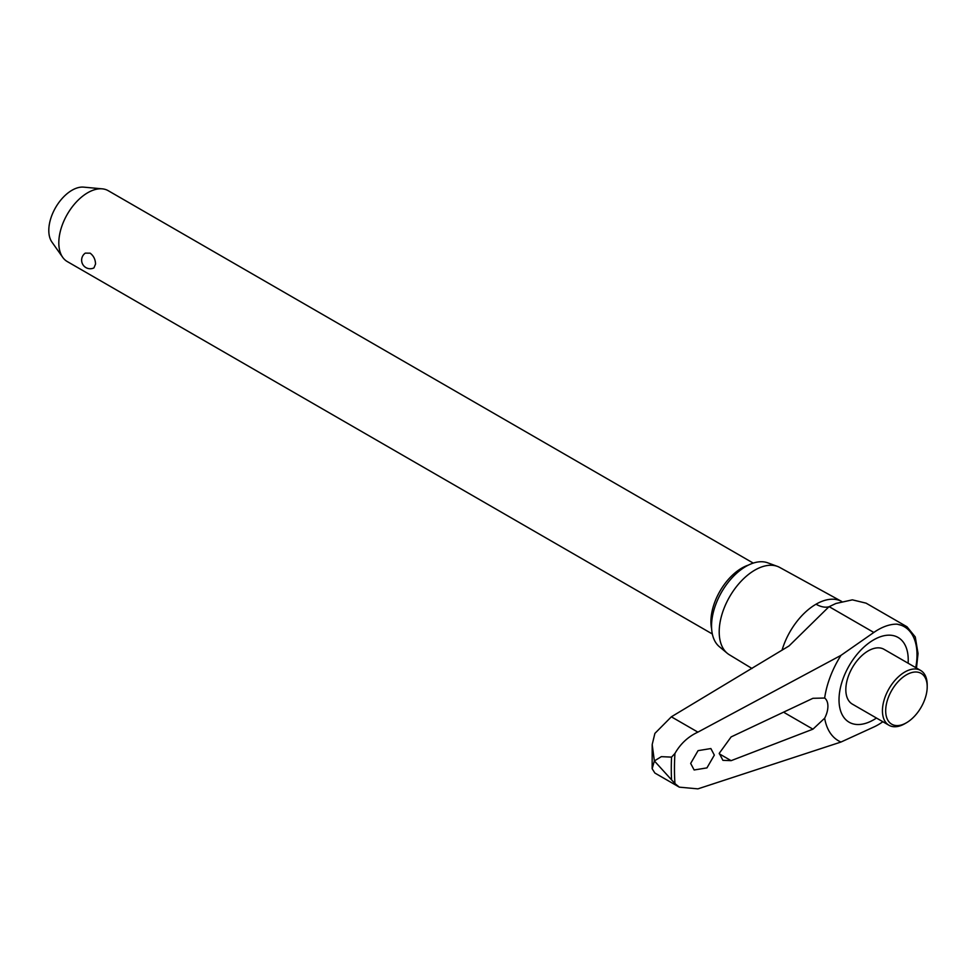 <?xml version="1.0" encoding="UTF-8"?>
<svg xmlns="http://www.w3.org/2000/svg" width="976" height="976" viewBox="0 0 976 976"><rect width="100%" height="100%" fill="white"/><g stroke="black" fill="none" stroke-linecap="round" stroke-linejoin="round"><path stroke-width="1.46" d="M915.732 667.621A61.366 35.429 120 0 0 917.013 654.798A61.366 35.429 120 0 0 897.066 624.164L906.997 626.775L866.078 603.156L852.377 599.85L835.944 603.473L828.905 606.791L789.035 645.941L671.354 716.811L654.896 733.403L652.188 744.566L654.371 760.938L652.151 768.746L654.896 773.053L679.32 787.156L674.941 783.569L654.371 760.938L661.338 756.656L671.549 757.12L674.941 753.46C680.467 743.773 688.117 736.66 697.901 732.134L840.97 655.36A70.345 40.614 120 0 0 824.659 698.035A18.91 10.919 -60 0 1 827.904 706.246A18.91 10.919 -60 0 1 824.659 718.214L812.947 729.17L731.122 760.658L722.899 760.328L719.263 753.313L731.122 736.917L812.947 698.304L824.659 698.035M882.853 721.728A58.206 33.599 -60 0 1 873.825 727.01L840.97 742.041L697.901 788.864L679.32 787.156M841.727 601.484A51.923 29.975 120 0 0 841.678 601.46L779.739 567.446A50.41 29.109 120 0 0 777.421 566.385A50.41 29.109 120 0 0 739.588 582.892A50.41 29.109 120 0 0 719.202 631.862A50.41 29.109 120 0 0 727.254 653.273A50.41 29.109 120 0 0 729.328 654.75L752.02 668.499M777.421 566.385L767.722 562.823A48.641 28.084 120 0 0 731.207 578.744A48.641 28.084 120 0 0 711.541 625.994A48.641 28.084 120 0 0 719.312 646.649L727.254 653.273M690.666 763.415L698.06 750.642L710.87 748.555L714.334 755.107L706.941 767.892L694.131 769.979L690.666 763.415M824.659 718.214A70.345 40.614 120 0 0 840.97 742.041M840.97 655.36L873.825 632.46A58.206 33.599 -60 0 1 897.066 624.164M908.119 663.216A48.946 28.255 120 0 0 908.229 659.874A48.946 28.255 120 0 0 873.618 639.89A48.946 28.255 120 0 0 839.018 699.829A48.946 28.255 120 0 0 873.618 719.812A48.946 28.255 120 0 0 876.472 718.043M906.448 722.765L904.825 723.704A31.647 18.276 -60 0 1 889.002 725.278L852.377 704.135A31.647 18.276 -60 0 1 845.826 689.642A31.647 18.276 -60 0 1 859.649 657.8A31.647 18.276 -60 0 1 884.036 649.321L920.649 670.451A31.647 18.276 -60 0 1 927.2 684.945L927.2 686.811A29.353 16.946 120 0 0 906.448 674.831A29.353 16.946 120 0 0 885.683 710.784A29.353 16.946 120 0 0 906.448 722.765A29.353 16.946 120 0 0 927.2 686.811M906.997 626.775L915.268 636.95L918.038 653.53L916.476 668.048M889.002 725.278A31.647 18.276 -60 0 1 882.438 710.784A31.647 18.276 -60 0 1 896.261 678.93A31.647 18.276 -60 0 1 920.649 670.451M711.626 628.776A43.7 25.23 -60 0 1 710.918 621.59A43.7 25.23 -60 0 1 748.385 565.104M753.252 563.103L108.214 190.686A40.919 23.631 120 0 0 102.26 188.844A40.919 23.631 120 0 0 73.298 205.521A40.919 23.631 120 0 0 58.816 242.841A40.919 23.631 120 0 0 62.708 257.335A40.919 23.631 120 0 0 67.283 261.568L712.321 633.985M95.538 264.045L93.94 267.9A8.589 8.589 0 0 1 85.29 253.126L90.158 253.174C93.611 255.822 95.404 259.445 95.538 264.045M62.708 257.335L51.923 242.072A32.818 18.947 -60 0 1 48.8 230.446A32.818 18.947 -60 0 1 60.414 200.519A32.818 18.947 -60 0 1 83.643 187.136L102.26 188.844M841.678 601.46A51.923 29.975 120 0 0 816.034 604.205A51.923 29.975 120 0 0 782.032 650.248M828.905 606.791A30.964 17.885 60 0 1 816.034 604.205M784.46 712.712L812.947 729.17M719.275 753.814L731.122 760.658M674.941 753.46A249.771 144.204 120 0 0 674.453 768.795A249.771 144.204 120 0 0 674.941 783.569M671.549 757.12A251.832 145.4 120 0 0 671.281 768.649A251.832 145.4 120 0 0 671.549 779.873M671.354 716.811L697.901 732.134M829.149 606.669L873.825 632.46M652.151 768.746L652.188 744.566"/></g></svg>
